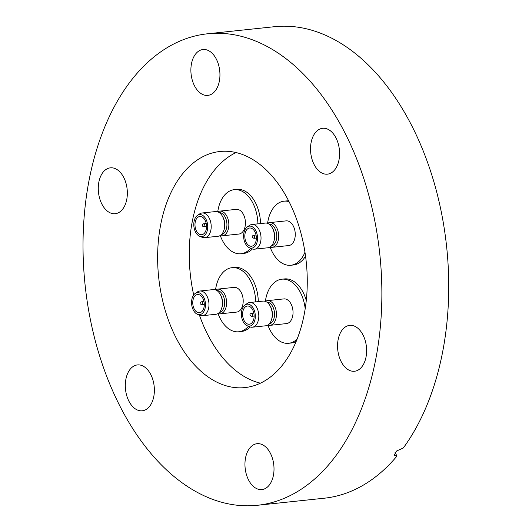 <?xml version="1.0" encoding="UTF-8"?>
<svg xmlns="http://www.w3.org/2000/svg" width="532" height="532" viewBox="0 0 532 532"><rect width="100%" height="100%" fill="white"/><g stroke="black" fill="none" stroke-linecap="round" stroke-linejoin="round"><path stroke-width="0.8" d="M287.666 198.995A118.703 74.181 -96 0 0 219.942 151.5A118.703 74.181 -96 0 0 161.688 219.916A118.703 74.181 -96 0 0 177.229 340.088A118.703 74.181 -96 0 0 244.953 387.582A118.703 74.181 -96 0 0 303.207 319.167A118.703 74.181 -96 0 0 287.666 198.995M236.028 152.564A118.703 74.181 -96 0 0 193.688 294.954M199.414 315.104A118.703 74.181 -96 0 0 208.823 336.743A118.703 74.181 -96 0 0 260.461 383.173M334.861 169.675A23.062 14.411 84 0 1 327.486 174.157A23.062 14.411 84 0 1 311.991 159.161A23.062 14.411 84 0 1 315.243 132.774A23.062 14.411 84 0 1 322.625 128.292A23.062 14.411 84 0 1 338.113 143.288A23.062 14.411 84 0 1 334.861 169.675M215.221 90.906A23.062 14.411 84 0 1 207.839 95.388A23.062 14.411 84 0 1 192.351 80.392A23.062 14.411 84 0 1 195.603 54.005A23.062 14.411 84 0 1 202.985 49.523A23.062 14.411 84 0 1 218.472 64.518A23.062 14.411 84 0 1 215.221 90.906M102.078 204.474A23.062 14.411 84 0 1 99.058 181.126A23.062 14.411 84 0 1 110.377 167.839A23.062 14.411 84 0 1 123.537 177.063A23.062 14.411 84 0 1 126.556 200.411A23.062 14.411 84 0 1 115.238 213.704A23.062 14.411 84 0 1 102.078 204.474M149.652 406.308A23.062 14.411 84 0 1 142.27 410.79A23.062 14.411 84 0 1 126.782 395.795A23.062 14.411 84 0 1 130.034 369.408A23.062 14.411 84 0 1 137.416 364.925A23.062 14.411 84 0 1 152.903 379.921A23.062 14.411 84 0 1 149.652 406.308M269.292 485.084A23.062 14.411 84 0 1 261.917 489.566A23.062 14.411 84 0 1 246.422 474.571A23.062 14.411 84 0 1 249.674 448.183A23.062 14.411 84 0 1 257.056 443.695A23.062 14.411 84 0 1 272.544 458.697A23.062 14.411 84 0 1 269.292 485.084M341.364 362.019A23.062 14.411 84 0 1 338.339 338.671A23.062 14.411 84 0 1 349.657 325.378A23.062 14.411 84 0 1 362.817 334.608A23.062 14.411 84 0 1 365.836 357.956A23.062 14.411 84 0 1 354.518 371.25A23.062 14.411 84 0 1 341.364 362.019M342.721 128.651A237.066 148.155 84 0 1 373.763 368.649A237.066 148.155 84 0 1 257.428 505.287A237.066 148.155 84 0 1 122.174 410.438A237.066 148.155 84 0 1 91.132 170.433A237.066 148.155 84 0 1 207.473 33.795A237.066 148.155 84 0 1 342.721 128.651M207.473 33.795L274.346 26.713A237.066 148.155 84 0 1 409.6 121.562A237.066 148.155 84 0 1 403.283 448.004L396.559 451.03L394.159 455.259L396.972 456.07A237.066 148.155 84 0 1 324.301 498.205L257.428 505.287M217.754 211.749A32.219 20.136 84 0 1 234.213 189.665L236.846 189.385A32.219 20.136 84 0 1 255.227 202.28A32.219 20.136 84 0 1 260.534 223.586M267.589 223.26A32.219 20.136 84 0 1 274.213 206.855A32.219 20.136 84 0 1 284.048 201.176L286.682 200.897A32.219 20.136 84 0 1 288.63 200.843M265.368 301.292A32.219 20.136 84 0 1 281.82 279.2L284.454 278.921A32.219 20.136 84 0 1 302.834 291.815A32.219 20.136 84 0 1 306.279 300.514M215.533 289.78A32.219 20.136 84 0 1 222.15 273.368A32.219 20.136 84 0 1 231.985 267.689L234.619 267.41A32.219 20.136 84 0 1 252.999 280.304A32.219 20.136 84 0 1 258.306 301.611M250.18 326.981A32.219 20.136 84 0 1 241.408 331.496L238.775 331.775A32.219 20.136 84 0 1 218.06 313.621M296.184 341.431A32.219 20.136 84 0 1 291.243 343.007L288.61 343.286A32.219 20.136 84 0 1 269.804 329.574A32.219 20.136 84 0 1 267.889 325.132M305.541 256.125A32.219 20.136 84 0 1 293.465 264.976L290.838 265.255A32.219 20.136 84 0 1 270.116 247.107M252.407 248.956A32.219 20.136 84 0 1 243.636 253.465L241.003 253.744A32.219 20.136 84 0 1 222.196 240.038A32.219 20.136 84 0 1 220.281 235.596M396.972 456.07L395.057 452.473M248.444 326.289A32.219 20.136 84 0 1 238.775 331.775M215.427 289.84A12.416 7.761 84 0 1 217.482 289.149A12.416 7.761 84 0 1 225.874 297.401A12.416 7.761 84 0 1 223.886 311.646A12.416 7.761 84 0 1 220.102 313.833A12.416 7.761 84 0 1 217.94 313.587M217.482 289.149L234.073 287.386A12.416 7.761 84 0 1 242.466 295.646A12.416 7.761 84 0 1 240.477 309.89A12.416 7.761 84 0 1 236.687 312.078L220.102 313.833M216.943 290.585A11.059 6.909 84 0 1 224.125 298.239A11.059 6.909 84 0 1 222.276 310.648A11.059 6.909 84 0 1 219.27 312.543M195.217 293.458L197.445 291.928A12.416 7.761 84 0 1 199.846 291.017L213.272 289.594A12.416 7.761 84 0 1 219.969 293.883A12.416 7.761 84 0 1 221.538 308.68A12.416 7.761 84 0 1 219.676 312.091A12.416 7.761 84 0 1 215.886 314.279L202.459 315.702A12.416 7.761 84 0 1 199.919 315.316L197.419 314.286A11.059 6.909 84 0 1 191.813 305.541A11.059 6.909 84 0 1 193.981 294.588A11.059 6.909 84 0 1 195.217 293.458A11.059 6.909 84 0 1 204.261 298.359A11.059 6.909 84 0 1 203.058 312.683A11.059 6.909 84 0 1 197.419 314.286M199.846 291.017A12.416 7.761 84 0 1 208.238 299.27A12.416 7.761 84 0 1 206.25 313.514A12.416 7.761 84 0 1 202.459 315.702M194.759 296.144A9.157 5.726 84 0 1 197.552 294.529A9.157 5.726 84 0 1 203.743 300.62A9.157 5.726 84 0 1 202.28 311.134A9.157 5.726 84 0 1 199.48 312.743A9.157 5.726 84 0 1 193.296 306.651A9.157 5.726 84 0 1 194.759 296.144M219.969 293.883L220.434 294.655A11.059 6.909 84 0 1 221.831 307.829L221.538 308.68M231.985 267.689A32.219 20.136 84 0 1 255.679 301.89M281.82 279.2A32.219 20.136 84 0 1 300.627 292.913A32.219 20.136 84 0 1 305.195 308.753M297.175 338.984A32.219 20.136 84 0 1 288.61 343.286M265.262 301.351A12.416 7.761 84 0 1 267.317 300.66A12.416 7.761 84 0 1 274.565 305.94A12.416 7.761 84 0 1 275.988 318.362A12.416 7.761 84 0 1 269.937 325.345A12.416 7.761 84 0 1 267.776 325.099M267.317 300.66L283.908 298.898A12.416 7.761 84 0 1 291.15 304.178A12.416 7.761 84 0 1 292.573 316.607A12.416 7.761 84 0 1 286.522 323.589L269.937 325.345M266.778 302.096A11.059 6.909 84 0 1 272.863 306.824A11.059 6.909 84 0 1 269.106 324.055M245.053 304.969L247.274 303.44A12.416 7.761 84 0 1 249.681 302.528L263.107 301.105A12.416 7.761 84 0 1 269.804 305.395L270.269 306.166A11.059 6.909 84 0 1 270.755 307.044A11.059 6.909 84 0 1 271.666 319.34L271.373 320.191A12.416 7.761 84 0 1 265.721 325.79L252.294 327.213A12.416 7.761 84 0 1 249.754 326.828L247.254 325.797A11.059 6.909 84 0 1 243.064 321.441A11.059 6.909 84 0 1 245.053 304.969A11.059 6.909 84 0 1 253.638 308.859A11.059 6.909 84 0 1 254.436 321.474A11.059 6.909 84 0 1 247.254 325.797M269.804 305.395A12.416 7.761 84 0 1 270.349 306.385A12.416 7.761 84 0 1 271.373 320.191M249.681 302.528A12.416 7.761 84 0 1 256.923 307.809A12.416 7.761 84 0 1 258.346 320.237A12.416 7.761 84 0 1 252.294 327.213M243.975 320.357A9.157 5.726 84 0 1 242.925 311.193A9.157 5.726 84 0 1 247.387 306.04A9.157 5.726 84 0 1 252.733 309.937A9.157 5.726 84 0 1 253.784 319.107A9.157 5.726 84 0 1 249.315 324.254A9.157 5.726 84 0 1 243.975 320.357M284.048 201.176A32.219 20.136 84 0 1 289.029 201.628M304.962 252.188A32.219 20.136 84 0 1 300.666 259.583A32.219 20.136 84 0 1 290.838 265.255M267.49 223.32A12.416 7.761 84 0 1 269.544 222.629A12.416 7.761 84 0 1 277.937 230.888A12.416 7.761 84 0 1 275.948 245.132A12.416 7.761 84 0 1 272.158 247.32A12.416 7.761 84 0 1 270.003 247.074M269.544 222.629L286.13 220.873A12.416 7.761 84 0 1 294.522 229.126A12.416 7.761 84 0 1 292.534 243.377A12.416 7.761 84 0 1 288.75 245.558L272.158 247.32M269.006 224.065A11.059 6.909 84 0 1 276.188 231.719A11.059 6.909 84 0 1 274.339 244.135A11.059 6.909 84 0 1 271.327 246.023M247.274 226.938L249.501 225.408A12.416 7.761 84 0 1 251.902 224.497L265.335 223.074A12.416 7.761 84 0 1 272.032 227.37L272.497 228.135A11.059 6.909 84 0 1 273.894 241.315L273.601 242.166A12.416 7.761 84 0 1 271.739 245.578A12.416 7.761 84 0 1 267.948 247.766L254.522 249.189A12.416 7.761 84 0 1 251.982 248.796L249.481 247.772A11.059 6.909 84 0 1 243.875 239.028A11.059 6.909 84 0 1 246.037 228.075A11.059 6.909 84 0 1 247.274 226.938A11.059 6.909 84 0 1 256.324 231.839A11.059 6.909 84 0 1 255.121 246.17A11.059 6.909 84 0 1 249.481 247.772M272.032 227.37A12.416 7.761 84 0 1 273.601 242.166M251.902 224.497A12.416 7.761 84 0 1 260.294 232.757A12.416 7.761 84 0 1 258.306 247.001A12.416 7.761 84 0 1 254.522 249.189M254.336 244.614A9.157 5.726 84 0 1 251.543 246.23A9.157 5.726 84 0 1 245.352 240.138A9.157 5.726 84 0 1 246.821 229.631A9.157 5.726 84 0 1 249.614 228.015A9.157 5.726 84 0 1 255.806 234.107A9.157 5.726 84 0 1 254.336 244.614M234.213 189.665A32.219 20.136 84 0 1 253.013 203.377A32.219 20.136 84 0 1 257.9 223.866M217.655 211.809A12.416 7.761 84 0 1 219.709 211.118A12.416 7.761 84 0 1 226.958 216.398A12.416 7.761 84 0 1 228.374 228.827A12.416 7.761 84 0 1 222.329 235.809A12.416 7.761 84 0 1 220.168 235.563M219.709 211.118L236.301 209.362A12.416 7.761 84 0 1 243.543 214.642A12.416 7.761 84 0 1 244.966 227.071A12.416 7.761 84 0 1 238.915 234.047L222.329 235.809M219.171 212.554A11.059 6.909 84 0 1 225.255 217.282A11.059 6.909 84 0 1 221.492 234.512M197.439 215.427L199.666 213.897A12.416 7.761 84 0 1 202.067 212.986L215.5 211.563A12.416 7.761 84 0 1 222.196 215.859L222.662 216.624A11.059 6.909 84 0 1 223.147 217.508A11.059 6.909 84 0 1 224.058 229.804L223.766 230.655A12.416 7.761 84 0 1 218.113 236.255L204.687 237.678A12.416 7.761 84 0 1 202.147 237.285L199.646 236.261A11.059 6.909 84 0 1 195.457 231.899A11.059 6.909 84 0 1 197.439 215.427A11.059 6.909 84 0 1 206.03 219.324A11.059 6.909 84 0 1 206.828 231.939A11.059 6.909 84 0 1 199.646 236.261M222.196 215.859A12.416 7.761 84 0 1 222.742 216.85A12.416 7.761 84 0 1 223.766 230.655M202.067 212.986A12.416 7.761 84 0 1 209.315 218.273A12.416 7.761 84 0 1 210.738 230.695A12.416 7.761 84 0 1 204.687 237.678M205.126 220.401A9.157 5.726 84 0 1 206.177 229.571A9.157 5.726 84 0 1 201.708 234.718A9.157 5.726 84 0 1 196.368 230.822A9.157 5.726 84 0 1 195.317 221.651A9.157 5.726 84 0 1 199.779 216.504A9.157 5.726 84 0 1 205.126 220.401M250.672 248.258A32.219 20.136 84 0 1 241.003 253.744M202.406 302.435A1.529 0.951 84 0 1 202.586 303.965A1.529 0.951 84 0 1 201.841 304.823L200.384 304.005C199.786 303.107 200.165 302.369 201.515 301.784A1.529 0.951 84 0 1 202.406 302.435M250.885 313.567A1.529 0.951 84 0 1 251.35 313.295A1.529 0.951 84 0 1 252.381 314.312A1.529 0.951 84 0 1 252.141 316.061A1.529 0.951 84 0 1 251.676 316.334L254.123 316.075M253.897 238.303L252.447 237.491C251.849 236.594 252.228 235.856 253.578 235.27A1.529 0.951 84 0 1 254.469 235.922A1.529 0.951 84 0 1 254.642 237.445A1.529 0.951 84 0 1 253.897 238.303L256.351 238.043M204.534 226.526A1.529 0.951 84 0 1 204.069 226.792C202.379 226.492 201.96 225.654 202.798 224.265L203.743 223.759A1.529 0.951 84 0 1 204.773 224.777A1.529 0.951 84 0 1 204.534 226.526M203.277 224.025A1.529 0.951 84 0 1 203.743 223.759L206.197 223.5M201.841 304.823L204.288 304.563M201.515 301.784L203.969 301.524M253.804 313.035L250.406 313.8C249.535 314.671 249.954 315.509 251.676 316.334M253.578 235.27L256.032 235.011M204.069 226.792L206.516 226.532"/></g></svg>
